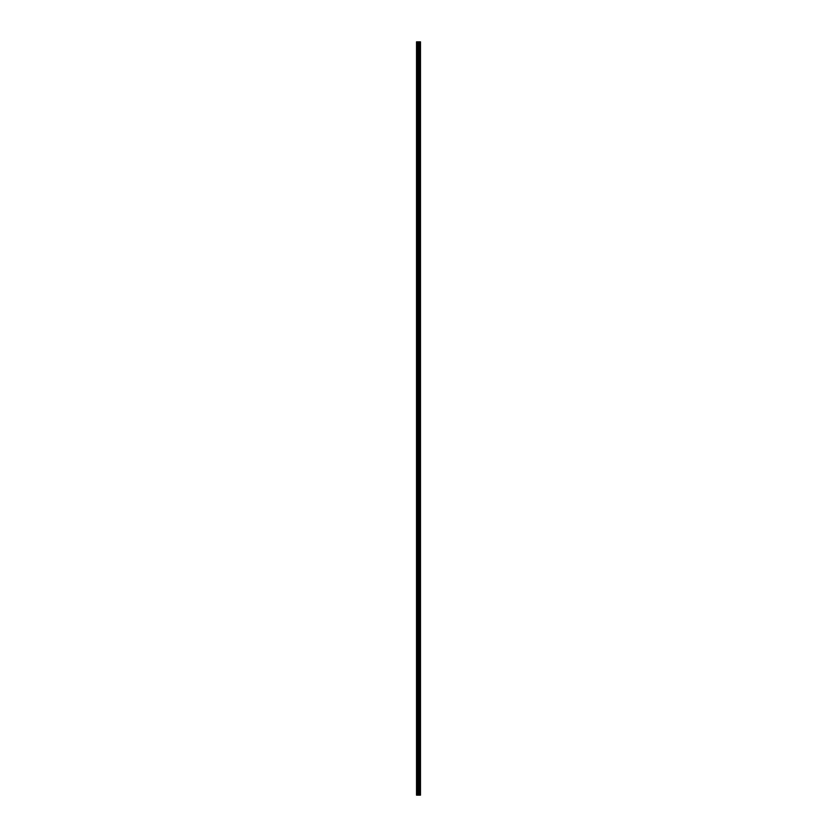 <?xml version="1.0" encoding="UTF-8"?>
<svg xmlns="http://www.w3.org/2000/svg" width="837" height="837" viewBox="0 0 837 837"><rect width="100%" height="100%" fill="white"/><g stroke="black" fill="none" stroke-linecap="round" stroke-linejoin="round"><path stroke-width="1.26" d="M418.176 795.15L420.477 795.15L420.477 41.85L416.523 41.85L416.523 795.15L418.176 795.15L418.176 41.85M420.477 41.85L420.467 795.15M420.425 795.15L420.425 41.85M418.918 795.15L418.918 41.85M418.793 795.15L418.793 41.85M416.711 795.15L416.711 41.85M420.08 795.15L420.08 41.85M420.007 795.15L420.007 41.85M419.965 795.15L419.965 41.85M419.892 795.15L419.892 41.85M419.871 795.15L419.871 41.85M419.776 795.15L419.776 41.85M419.578 795.15L419.578 41.85M419.473 795.15L419.473 41.85M419.463 795.15L419.463 41.85M419.379 795.15L419.379 41.85M419.347 795.15L419.347 41.85M419.264 795.15L419.264 41.85M418.741 795.15L418.741 41.85M418.657 795.15L418.657 41.85M418.249 795.15L418.249 41.85M417.569 795.15L417.569 41.85M417.381 795.15L417.381 41.85"/></g></svg>
